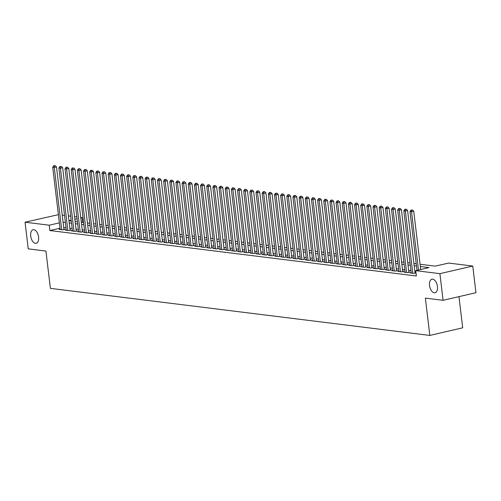 <?xml version="1.0" encoding="UTF-8"?>
<svg xmlns="http://www.w3.org/2000/svg" width="501" height="501" viewBox="0 0 501 501"><rect width="100%" height="100%" fill="white"/><g stroke="black" fill="none" stroke-linecap="round" stroke-linejoin="round"><path stroke-width="0.75" d="M429.545 285.501A6.964 3.801 77 0 1 431.912 279.207A6.964 3.801 77 0 1 437.429 286.478A6.964 3.801 77 0 1 435.056 292.778A6.964 3.801 77 0 1 429.545 285.501M30.705 236.034A6.964 3.801 77 0 1 33.079 229.74A6.964 3.801 77 0 1 38.59 237.017A6.964 3.801 77 0 1 36.216 243.311A6.964 3.801 77 0 1 30.705 236.034M458.972 296.636L462.692 327.823L429.82 335.432L50.388 288.369L45.935 251.057L28.231 248.859L25.05 222.206L58.379 214.66M62.237 215.136L64.541 215.424M68.399 215.9L70.697 216.188M74.555 216.664L76.86 216.952M80.717 217.428L82.095 217.597L80.774 217.904M82.671 222.406L82.095 217.597M420.07 264.252L435.269 266.137L448.595 263.056L472.769 266.05L439.903 273.659L415.724 270.659L429.05 267.578L420.339 266.494M439.903 273.659L443.078 300.312L475.95 292.703L472.769 266.05M411.208 272.694L410.175 272.932L413.87 273.389L415.993 272.901M405.046 271.93L404.013 272.168L407.714 272.625L409.931 272.112L408.854 271.98M398.89 271.166L397.857 271.404L401.552 271.861L403.775 271.348L402.691 271.216M392.728 270.402L391.694 270.64L395.389 271.097L397.612 270.584L396.535 270.452M386.572 269.638L385.538 269.876L389.233 270.333L391.45 269.82L390.373 269.688M380.409 268.874L379.376 269.112L383.071 269.569L385.294 269.056L384.217 268.924M374.253 268.11L373.22 268.348L376.915 268.805L379.132 268.292L378.055 268.16M368.091 267.346L367.058 267.584L370.753 268.041L372.976 267.528L371.899 267.396M361.929 266.582L360.895 266.82L364.596 267.277L366.813 266.764L365.736 266.632M355.773 265.818L354.739 266.056L358.434 266.513L360.657 266L359.574 265.868M349.61 265.054L348.577 265.292L352.272 265.749L354.495 265.236L353.418 265.104M343.454 264.29L342.421 264.528L346.116 264.985L348.333 264.472L347.256 264.34M337.292 263.526L336.259 263.764L339.954 264.221L342.177 263.708L341.1 263.576M331.136 262.762L330.096 263L333.798 263.463L336.014 262.944L334.937 262.812M324.974 261.998L323.94 262.236L327.635 262.699L329.858 262.18L328.781 262.048M318.811 261.234L317.778 261.472L321.473 261.935L323.696 261.416L322.619 261.284M312.655 260.47L311.622 260.708L315.317 261.171L317.54 260.652L316.457 260.52M306.493 259.706L305.46 259.944L309.155 260.407L311.378 259.887L310.301 259.756M300.337 258.942L299.304 259.18L302.999 259.643L305.215 259.13L304.138 258.992M294.175 258.178L293.141 258.416L296.836 258.879L299.059 258.366L297.982 258.228M288.012 257.414L286.979 257.652L290.68 258.115L292.897 257.602L291.82 257.464M281.856 256.65L280.823 256.888L284.518 257.351L286.741 256.838L285.664 256.7M275.694 255.886L274.661 256.124L278.356 256.587L280.579 256.074L279.502 255.936M269.538 255.122L268.505 255.36L272.2 255.823L274.416 255.31L273.339 255.172M263.376 254.358L262.342 254.596L266.037 255.059L268.26 254.546L267.183 254.408M257.22 253.594L256.186 253.832L259.881 254.295L262.098 253.782L261.021 253.644M251.057 252.83L250.024 253.068L253.719 253.531L255.942 253.018L254.865 252.88M244.895 252.066L243.862 252.304L247.563 252.767L249.78 252.254L248.703 252.116M238.739 251.302L237.706 251.54L241.401 252.003L243.624 251.489L242.54 251.352M232.577 250.538L231.543 250.776L235.238 251.239L237.461 250.725L236.384 250.588M226.421 249.774L225.387 250.012L229.082 250.475L231.299 249.961L230.222 249.824M220.258 249.01L219.225 249.254L222.92 249.711L225.143 249.197L224.066 249.06M214.102 248.245L213.069 248.49L216.764 248.947L218.981 248.433L217.904 248.296M207.94 247.481L206.907 247.726L210.602 248.183L212.825 247.669L211.748 247.532M201.778 246.717L200.744 246.962L204.446 247.419L206.662 246.905L205.585 246.768M195.622 245.953L194.588 246.198L198.283 246.655L200.506 246.141L199.423 246.004M189.459 245.189L188.426 245.434L192.121 245.891L194.344 245.377L193.267 245.239M183.303 244.425L182.27 244.67L185.965 245.127L188.182 244.613L187.105 244.475M177.141 243.661L176.108 243.906L179.803 244.363L182.026 243.849L180.949 243.711M170.985 242.897L169.945 243.142L173.647 243.599L175.864 243.085L174.786 242.947M164.823 242.133L163.789 242.378L167.484 242.835L169.707 242.321L168.63 242.183M158.66 241.369L157.627 241.614L161.322 242.071L163.545 241.557L162.468 241.419M152.504 240.605L151.471 240.849L155.166 241.307L157.389 240.793L156.306 240.655M146.342 239.841L145.309 240.085L149.004 240.543L151.227 240.029L150.15 239.891M140.186 239.077L139.153 239.321L142.848 239.779L145.065 239.265L143.987 239.127M134.024 238.313L132.99 238.557L136.685 239.015L138.909 238.501L137.831 238.363M127.861 237.549L126.828 237.793L130.529 238.251L132.746 237.737L131.669 237.599M121.705 236.785L120.672 237.029L124.367 237.487L126.59 236.973L125.513 236.835M115.543 236.027L114.51 236.265L118.205 236.722L120.428 236.209L119.351 236.071M109.387 235.263L108.354 235.501L112.049 235.958L114.266 235.445L113.188 235.307M103.225 234.499L102.191 234.737L105.886 235.194L108.11 234.681L107.032 234.543M97.069 233.735L96.035 233.973L99.73 234.43L101.947 233.917L100.87 233.785M90.906 232.971L89.873 233.209L93.568 233.666L95.791 233.153L94.714 233.021M84.744 232.207L83.711 232.445L87.412 232.902L89.629 232.389L88.552 232.257M78.588 231.443L77.555 231.681L81.25 232.138L83.473 231.625L82.389 231.493M72.426 230.679L71.392 230.917L75.087 231.374L77.311 230.861L76.233 230.729M66.27 229.915L65.236 230.153L68.931 230.61L71.148 230.097L70.071 229.965M59.995 228.193L49.862 230.535L416.362 275.988L415.724 270.659M415.786 271.185L414.815 271.06M410.958 270.584L408.653 270.296M404.795 269.82L402.491 269.532M398.639 269.056L396.335 268.768M392.477 268.292L390.173 268.004M386.321 267.528L384.017 267.24M380.159 266.764L377.854 266.476M373.997 266L371.698 265.712M367.84 265.236L365.536 264.948M361.678 264.472L359.374 264.184M355.522 263.708L353.218 263.42M349.36 262.944L347.055 262.656M343.198 262.18L340.899 261.891M337.041 261.416L334.737 261.127M330.879 260.652L328.581 260.363M324.723 259.887L322.419 259.599M318.561 259.123L316.256 258.835M312.405 258.359L310.1 258.071M306.243 257.595L303.938 257.314M300.08 256.831L297.782 256.55M293.924 256.067L291.62 255.786M287.762 255.303L285.457 255.022M281.606 254.539L279.301 254.257M275.444 253.775L273.139 253.493M269.287 253.011L266.983 252.729M263.125 252.247L260.821 251.965M256.963 251.483L254.665 251.201M250.807 250.719L248.502 250.437M244.645 249.955L242.34 249.673M238.489 249.191L236.184 248.909M232.326 248.427L230.022 248.145M226.17 247.663L223.866 247.381M220.008 246.899L217.703 246.617M213.846 246.135L211.547 245.853M207.69 245.371L205.385 245.089M201.527 244.607L199.223 244.325M195.371 243.843L193.067 243.561M189.209 243.079L186.904 242.797M183.047 242.315L180.748 242.033M176.891 241.551L174.586 241.269M170.728 240.787L168.43 240.505M164.572 240.023L162.268 239.741M158.41 239.259L156.105 238.977M152.254 238.495L149.949 238.213M146.092 237.731L143.787 237.449M139.929 236.967L137.631 236.685M133.773 236.203L131.469 235.921M127.611 235.439L125.306 235.157M121.455 234.675L119.15 234.393M115.293 233.911L112.988 233.629M109.137 233.147L106.832 232.865M102.974 232.383L100.67 232.101M96.812 231.619L94.514 231.337M90.656 230.855L88.351 230.573M84.494 230.097L82.189 229.809M78.338 229.333L76.033 229.045M72.175 228.569L69.871 228.281M66.019 227.805L63.715 227.517M60.107 229.151L59.074 229.389L62.769 229.846L64.992 229.333L63.915 229.201M415.987 272.863L415.016 272.744M443.078 300.312L425.374 298.114L429.82 335.432M49.862 230.535L49.23 225.206L25.05 222.206M59.356 222.857L49.23 225.206M416.481 266.018L414.177 265.73M410.319 265.254L408.021 264.966M404.163 264.49L401.858 264.202M398.001 263.726L395.696 263.438M391.845 262.962L389.54 262.674M385.682 262.198L383.378 261.91M379.52 261.434L377.222 261.146M373.364 260.67L371.059 260.382M367.202 259.906L364.897 259.618M361.046 259.142L358.741 258.854M354.883 258.378L352.579 258.09M348.727 257.614L346.423 257.326M342.565 256.85L340.26 256.562M336.403 256.086L334.104 255.798M330.247 255.322L327.942 255.034M324.084 254.558L321.78 254.27M317.928 253.794L315.624 253.506M311.766 253.03L309.461 252.742M305.61 252.266L303.305 251.978M299.448 251.502L297.143 251.214M293.285 250.738L290.987 250.45M287.129 249.974L284.825 249.686M280.967 249.21L278.662 248.922M274.811 248.446L272.506 248.158M268.649 247.682L266.344 247.394M262.486 246.918L260.188 246.63M256.33 246.154L254.026 245.866M250.168 245.39L247.87 245.102M244.012 244.626L241.707 244.338M237.85 243.862L235.545 243.574M231.694 243.098L229.389 242.81M225.531 242.334L223.227 242.046M219.369 241.57L217.071 241.282M213.213 240.806L210.908 240.518M207.051 240.042L204.746 239.754M200.895 239.278L198.59 238.99M194.732 238.514L192.428 238.225M188.576 237.75L186.272 237.461M182.414 236.986L180.109 236.704M176.252 236.221L173.953 235.94M170.096 235.457L167.791 235.176M163.933 234.693L161.629 234.412M157.777 233.929L155.473 233.648M151.615 233.165L149.311 232.884M145.459 232.401L143.154 232.12M139.297 231.637L136.992 231.356M133.134 230.873L130.836 230.592M126.978 230.109L124.674 229.827M120.816 229.345L118.512 229.063M114.66 228.581L112.356 228.299M108.498 227.817L106.193 227.535M102.336 227.053L100.037 226.771M96.179 226.289L93.875 226.007M90.017 225.525L87.719 225.243M83.861 224.761L81.557 224.479M77.699 223.997L75.394 223.715M71.543 223.233L69.238 222.951M65.38 222.469L63.076 222.187M68.969 220.703L71.274 220.991M75.131 221.467L77.43 221.755M81.287 222.231L83.592 222.519M87.45 222.995L89.754 223.283M93.606 223.759L95.91 224.047M99.768 224.523L102.072 224.811M105.93 225.287L108.229 225.575M112.086 226.051L114.391 226.339M118.249 226.815L120.547 227.103M124.405 227.579L126.709 227.867M130.567 228.343L132.871 228.631M136.723 229.107L139.028 229.395M142.885 229.871L145.19 230.159M149.047 230.635L151.346 230.923M155.204 231.399L157.508 231.687M161.366 232.163L163.67 232.451M167.522 232.927L169.826 233.215M173.684 233.691L175.989 233.98M179.84 234.455L182.145 234.744M186.003 235.22L188.307 235.508M192.165 235.984L194.463 236.272M198.321 236.748L200.625 237.036M204.483 237.512L206.788 237.8M210.639 238.276L212.944 238.564M216.801 239.04L219.106 239.328M222.958 239.804L225.262 240.092M229.12 240.568L231.424 240.856M235.282 241.332L237.58 241.62M241.438 242.096L243.743 242.384M247.6 242.86L249.905 243.148M253.756 243.624L256.061 243.912M259.919 244.388L262.223 244.676M266.081 245.152L268.379 245.44M272.237 245.916L274.542 246.204M278.399 246.68L280.698 246.968M284.555 247.444L286.86 247.732M290.718 248.208L293.022 248.496M296.874 248.972L299.178 249.26M303.036 249.736L305.341 250.024M309.198 250.5L311.497 250.788M315.354 251.264L317.659 251.552M321.517 252.028L323.821 252.316M327.673 252.792L329.977 253.08M333.835 253.556L336.14 253.844M339.991 254.32L342.296 254.608M346.153 255.084L348.458 255.372M352.316 255.848L354.614 256.136M358.472 256.612L360.776 256.9M364.634 257.376L366.939 257.664M370.79 258.14L373.095 258.428M376.952 258.904L379.257 259.192M383.108 259.668L385.413 259.956M389.271 260.432L391.575 260.72M395.433 261.196L397.731 261.484M401.589 261.96L403.894 262.248M407.751 262.724L410.056 263.012M413.907 263.488L416.212 263.776M77.073 218.762L74.868 219.269M71.167 220.127L68.963 220.64M63.959 229.571L56.488 166.933L54.271 167.447L61.692 229.715M54.308 165.85L55.198 165.649L53.688 165.775L54.308 165.85L54.271 167.447L52.73 167.259L60.151 229.521M56.488 166.933L55.198 165.649M53.688 165.775L52.73 167.259M70.115 230.335L62.65 167.697L60.427 168.211L67.854 230.479M60.464 166.614L61.354 166.413L59.851 166.539L60.464 166.614L60.427 168.211L58.886 168.023L66.314 230.285M62.65 167.697L61.354 166.413M59.851 166.539L58.886 168.023M76.277 231.099L68.806 168.461L66.589 168.975L74.01 231.243M66.627 167.378L67.516 167.177L66.013 167.303L66.627 167.378L66.589 168.975L65.049 168.787L72.47 231.049M68.806 168.461L67.516 167.177M66.013 167.303L65.049 168.787M82.44 231.863L74.968 169.225L72.745 169.739L80.173 232.007M72.789 168.142L73.672 167.935L72.169 168.067L72.789 168.142L72.745 169.739L71.205 169.551L78.632 231.813M74.968 169.225L73.672 167.935M72.169 168.067L71.205 169.551M88.596 232.627L81.131 169.989L78.907 170.503L86.329 232.771M78.945 168.906L79.834 168.699L78.331 168.831L78.945 168.906L78.907 170.503L77.367 170.315L84.794 232.577M81.131 169.989L79.834 168.699M78.331 168.831L77.367 170.315M94.758 233.391L87.287 170.753L85.064 171.267L92.491 233.535M85.107 169.67L85.997 169.463L84.487 169.595L85.107 169.67L85.064 171.267L83.529 171.079L90.95 233.341M87.287 170.753L85.997 169.463M84.487 169.595L83.529 171.079M100.914 234.155L93.449 171.517L91.226 172.031L98.653 234.299M91.263 170.434L92.153 170.227L90.65 170.359L91.263 170.434L91.226 172.031L89.685 171.843L97.113 234.105M93.449 171.517L92.153 170.227M90.65 170.359L89.685 171.843M107.076 234.919L99.605 172.281L97.388 172.795L104.809 235.063M97.426 171.198L98.315 170.991L96.806 171.123L97.426 171.198L97.388 172.795L95.848 172.607L103.269 234.869M99.605 172.281L98.315 170.991M96.806 171.123L95.848 172.607M113.232 235.683L105.767 173.045L103.544 173.559L110.971 235.827M103.582 171.962L104.471 171.755L102.968 171.887L103.582 171.962L103.544 173.559L102.004 173.371L109.431 235.633M105.767 173.045L104.471 171.755M102.968 171.887L102.004 173.371M119.395 236.447L111.923 173.809L109.706 174.323L117.128 236.591M109.744 172.726L110.633 172.519L109.13 172.651L109.744 172.726L109.706 174.323L108.166 174.135L115.587 236.397M111.923 173.809L110.633 172.519M109.13 172.651L108.166 174.135M125.557 237.211L118.086 174.573L115.863 175.087L123.29 237.355M115.906 173.49L116.789 173.283L115.286 173.415L115.906 173.49L115.863 175.087L114.322 174.899L121.749 237.161M118.086 174.573L116.789 173.283M115.286 173.415L114.322 174.899M131.713 237.975L124.248 175.337L122.025 175.851L129.446 238.119M122.062 174.254L122.952 174.047L121.449 174.179L122.062 174.254L122.025 175.851L120.484 175.663L127.912 237.925M124.248 175.337L122.952 174.047M121.449 174.179L120.484 175.663M137.875 238.739L130.404 176.101L128.181 176.615L135.608 238.883M128.225 175.018L129.114 174.811L127.605 174.943L128.225 175.018L128.181 176.615L126.647 176.427L134.068 238.689M130.404 176.101L129.114 174.811M127.605 174.943L126.647 176.427M144.031 239.503L136.566 176.866L134.343 177.379L141.77 239.641M134.381 175.782L135.27 175.575L133.767 175.707L134.381 175.782L134.343 177.379L132.803 177.191L140.23 239.453M136.566 176.866L135.27 175.575M133.767 175.707L132.803 177.191M150.194 240.267L142.722 177.63L140.505 178.143L147.927 240.405M140.543 176.546L141.432 176.339L139.929 176.471L140.543 176.546L140.505 178.143L138.965 177.955L146.386 240.217M142.722 177.63L141.432 176.339M139.929 176.471L138.965 177.955M156.35 241.031L148.885 178.394L146.661 178.907L154.089 241.169M146.699 177.31L147.588 177.103L146.085 177.235L146.699 177.31L146.661 178.907L145.121 178.719L152.548 240.981M148.885 178.394L147.588 177.103M146.085 177.235L145.121 178.719M162.512 241.795L155.041 179.158L152.824 179.671L160.245 241.933M152.861 178.074L153.751 177.868L152.248 177.999L152.861 178.074L152.824 179.671L151.283 179.483L158.704 241.745M155.041 179.158L153.751 177.868M152.248 177.999L151.283 179.483M168.674 242.559L161.203 179.922L158.98 180.435L166.407 242.697M159.024 178.838L159.907 178.632L158.404 178.763L159.024 178.838L158.98 180.435L157.439 180.247L164.867 242.509M161.203 179.922L159.907 178.632M158.404 178.763L157.439 180.247M174.83 243.323L167.365 180.686L165.142 181.199L172.563 243.461M165.18 179.602L166.069 179.396L164.566 179.527L165.18 179.602L165.142 181.199L163.602 181.011L171.029 243.273M167.365 180.686L166.069 179.396M164.566 179.527L163.602 181.011M180.993 244.087L173.521 181.45L171.304 181.963L178.725 244.225M171.342 180.366L172.231 180.16L170.722 180.291L171.342 180.366L171.304 181.963L169.764 181.775L177.185 244.037M173.521 181.45L172.231 180.16M170.722 180.291L169.764 181.775M187.149 244.851L179.684 182.214L177.46 182.727L184.888 244.989M177.498 181.13L178.387 180.924L176.884 181.055L177.498 181.13L177.46 182.727L175.92 182.539L183.347 244.801M179.684 182.214L178.387 180.924M176.884 181.055L175.92 182.539M193.311 245.615L185.84 182.978L183.623 183.491L191.044 245.753M183.66 181.894L184.55 181.688L183.047 181.819L183.66 181.894L183.623 183.491L182.082 183.303L189.503 245.565M185.84 182.978L184.55 181.688M183.047 181.819L182.082 183.303M199.473 246.379L192.002 183.742L189.779 184.255L197.206 246.517M189.816 182.658L190.706 182.452L189.203 182.583L189.816 182.658L189.779 184.255L188.238 184.067L195.666 246.329M192.002 183.742L190.706 182.452M189.203 182.583L188.238 184.067M205.629 247.143L198.158 184.506L195.941 185.019L203.362 247.281M195.979 183.422L196.868 183.216L195.365 183.347L195.979 183.422L195.941 185.019L194.401 184.831L201.822 247.093M198.158 184.506L196.868 183.216M195.365 183.347L194.401 184.831M211.791 247.907L204.32 185.27L202.097 185.783L209.524 248.045M202.141 184.186L203.03 183.98L201.521 184.111L202.141 184.186L202.097 185.783L200.563 185.595L207.984 247.857M204.32 185.27L203.03 183.98M201.521 184.111L200.563 185.595M217.948 248.671L210.483 186.034L208.259 186.547L215.687 248.809M208.297 184.95L209.186 184.744L207.683 184.875L208.297 184.95L208.259 186.547L206.719 186.359L214.146 248.621M210.483 186.034L209.186 184.744M207.683 184.875L206.719 186.359M224.11 249.435L216.639 186.798L214.422 187.311L221.843 249.573M214.459 185.714L215.349 185.508L213.839 185.639L214.459 185.714L214.422 187.311L212.881 187.124L220.302 249.385M216.639 186.798L215.349 185.508M213.839 185.639L212.881 187.124M230.266 250.199L222.801 187.562L220.578 188.075L228.005 250.337M220.615 186.478L221.505 186.272L220.002 186.403L220.615 186.478L220.578 188.075L219.037 187.888L226.465 250.149M222.801 187.562L221.505 186.272M220.002 186.403L219.037 187.888M236.428 250.963L228.957 188.326L226.74 188.839L234.161 251.101M226.778 187.242L227.667 187.036L226.164 187.167L226.778 187.242L226.74 188.839L225.2 188.652L232.621 250.913M228.957 188.326L227.667 187.036M226.164 187.167L225.2 188.652M242.59 251.727L235.119 189.09L232.896 189.603L240.323 251.865M232.94 188.007L233.823 187.8L232.32 187.931L232.94 188.007L232.896 189.603L231.356 189.416L238.783 251.677M235.119 189.09L233.823 187.8M232.32 187.931L231.356 189.416M248.746 252.491L241.282 189.854L239.058 190.367L246.479 252.629M239.096 188.771L239.985 188.564L238.482 188.695L239.096 188.771L239.058 190.367L237.518 190.18L244.945 252.441M241.282 189.854L239.985 188.564M238.482 188.695L237.518 190.18M254.909 253.255L247.438 190.618L245.214 191.131L252.642 253.393M245.258 189.535L246.148 189.328L244.638 189.459L245.258 189.535L245.214 191.131L243.68 190.944L251.101 253.205M247.438 190.618L246.148 189.328M244.638 189.459L243.68 190.944M261.065 254.02L253.6 191.382L251.377 191.896L258.804 254.157M251.414 190.299L252.304 190.092L250.801 190.223L251.414 190.299L251.377 191.896L249.836 191.708L257.264 253.969M253.6 191.382L252.304 190.092M250.801 190.223L249.836 191.708M267.227 254.784L259.756 192.146L257.539 192.66L264.96 254.921M257.577 191.063L258.466 190.856L256.957 190.987L257.577 191.063L257.539 192.66L255.998 192.472L263.42 254.733M259.756 192.146L258.466 190.856M256.957 190.987L255.998 192.472M273.383 255.548L265.918 192.91L263.695 193.424L271.122 255.685M263.733 191.827L264.622 191.62L263.119 191.751L263.733 191.827L263.695 193.424L262.155 193.236L269.582 255.497M265.918 192.91L264.622 191.62M263.119 191.751L262.155 193.236M279.545 256.312L272.074 193.674L269.857 194.188L277.278 256.449M269.895 192.591L270.784 192.384L269.281 192.516L269.895 192.591L269.857 194.188L268.317 194L275.738 256.261M272.074 193.674L270.784 192.384M269.281 192.516L268.317 194M285.708 257.076L278.237 194.438L276.013 194.952L283.441 257.213M276.057 193.355L276.94 193.148L275.437 193.28L276.057 193.355L276.013 194.952L274.473 194.764L281.9 257.026M278.237 194.438L276.94 193.148M275.437 193.28L274.473 194.764M291.864 257.84L284.399 195.202L282.176 195.716L289.597 257.977M282.213 194.119L283.103 193.912L281.6 194.044L282.213 194.119L282.176 195.716L280.635 195.528L288.062 257.79M284.399 195.202L283.103 193.912M281.6 194.044L280.635 195.528M298.026 258.604L290.555 195.966L288.332 196.48L295.759 258.741M288.376 194.883L289.265 194.676L287.756 194.808L288.376 194.883L288.332 196.48L286.797 196.292L294.219 258.554M290.555 195.966L289.265 194.676M287.756 194.808L286.797 196.292M304.182 259.368L296.717 196.73L294.494 197.244L301.921 259.505M294.532 195.647L295.421 195.44L293.918 195.572L294.532 195.647L294.494 197.244L292.953 197.056L300.381 259.318M296.717 196.73L295.421 195.44M293.918 195.572L292.953 197.056M310.344 260.132L302.873 197.494L300.656 198.008L308.077 260.269M300.694 196.411L301.583 196.204L300.08 196.336L300.694 196.411L300.656 198.008L299.116 197.82L306.537 260.082M302.873 197.494L301.583 196.204M300.08 196.336L299.116 197.82M316.5 260.896L309.036 198.258L306.812 198.772L314.24 261.034M306.85 197.175L307.739 196.968L306.236 197.1L306.85 197.175L306.812 198.772L305.272 198.578L312.699 260.846M309.036 198.258L307.739 196.968M306.236 197.1L305.272 198.578M322.663 261.66L315.192 199.022L312.975 199.536L320.396 261.798M313.012 197.939L313.902 197.732L312.399 197.864L313.012 197.939L312.975 199.536L311.434 199.342L318.855 261.61M315.192 199.022L313.902 197.732M312.399 197.864L311.434 199.342M328.825 262.424L321.354 199.786L319.131 200.3L326.558 262.562M319.175 198.703L320.058 198.496L318.555 198.628L319.175 198.703L319.131 200.3L317.59 200.106L325.017 262.374M321.354 199.786L320.058 198.496M318.555 198.628L317.59 200.106M334.981 263.188L327.516 200.55L325.293 201.064L332.714 263.326M325.331 199.467L326.22 199.26L324.717 199.392L325.331 199.467L325.293 201.064L323.752 200.87L331.18 263.138M327.516 200.55L326.22 199.26M324.717 199.392L323.752 200.87M341.143 263.952L333.672 201.314L331.455 201.828L338.876 264.09M331.493 200.231L332.382 200.024L330.873 200.156L331.493 200.231L331.455 201.828L329.915 201.634L337.336 263.902M333.672 201.314L332.382 200.024M330.873 200.156L329.915 201.634M347.299 264.716L339.835 202.078L337.611 202.592L345.039 264.854M337.649 200.995L338.538 200.788L337.035 200.92L337.649 200.995L337.611 202.592L336.071 202.398L343.498 264.666M339.835 202.078L338.538 200.788M337.035 200.92L336.071 202.398M353.462 265.48L345.991 202.842L343.774 203.356L351.195 265.618M343.811 201.759L344.701 201.552L343.198 201.684L343.811 201.759L343.774 203.356L342.233 203.162L349.654 265.43M345.991 202.842L344.701 201.552M343.198 201.684L342.233 203.162M359.624 266.244L352.153 203.606L349.93 204.12L357.357 266.382M349.967 202.523L350.857 202.316L349.354 202.448L349.967 202.523L349.93 204.12L348.389 203.926L355.816 266.194M352.153 203.606L350.857 202.316M349.354 202.448L348.389 203.926M365.78 267.008L358.309 204.37L356.092 204.884L363.513 267.146M356.13 203.287L357.019 203.08L355.516 203.212L356.13 203.287L356.092 204.884L354.551 204.69L361.972 266.958M358.309 204.37L357.019 203.08M355.516 203.212L354.551 204.69M371.942 267.772L364.471 205.134L362.248 205.648L369.675 267.91M362.292 204.051L363.181 203.844L361.672 203.976L362.292 204.051L362.248 205.648L360.714 205.454L368.135 267.722M364.471 205.134L363.181 203.844M361.672 203.976L360.714 205.454M378.098 268.536L370.634 205.898L368.41 206.412L375.838 268.674M368.448 204.815L369.337 204.608L367.834 204.74L368.448 204.815L368.41 206.412L366.87 206.218L374.297 268.486M370.634 205.898L369.337 204.608M367.834 204.74L366.87 206.218M384.261 269.3L376.79 206.662L374.573 207.176L381.994 269.438M374.61 205.579L375.5 205.372L373.99 205.504L374.61 205.579L374.573 207.176L373.032 206.982L380.453 269.25M376.79 206.662L375.5 205.372M373.99 205.504L373.032 206.982M390.417 270.064L382.952 207.427L380.729 207.94L388.156 270.202M380.766 206.343L381.656 206.136L380.153 206.268L380.766 206.343L380.729 207.94L379.188 207.746L386.615 270.014M382.952 207.427L381.656 206.136M380.153 206.268L379.188 207.746M396.579 270.828L389.108 208.191L386.891 208.704L394.312 270.966M386.929 207.107L387.818 206.9L386.315 207.032L386.929 207.107L386.891 208.704L385.35 208.51L392.771 270.778M389.108 208.191L387.818 206.9M386.315 207.032L385.35 208.51M402.741 271.592L395.27 208.955L393.047 209.468L400.474 271.73M393.091 207.871L393.974 207.665L392.471 207.796L393.091 207.871L393.047 209.468L391.506 209.274L398.934 271.542M395.27 208.955L393.974 207.665M392.471 207.796L391.506 209.274M408.897 272.356L401.433 209.719L399.209 210.232L406.63 272.494M399.247 208.635L400.136 208.429L398.633 208.56L399.247 208.635L399.209 210.232L397.669 210.038L405.096 272.306M401.433 209.719L400.136 208.429M398.633 208.56L397.669 210.038M415.06 273.12L407.589 210.483L405.365 210.996L412.793 273.258M405.409 209.399L406.298 209.193L404.789 209.324L405.409 209.399L405.365 210.996L403.831 210.802L411.252 273.07M407.589 210.483L406.298 209.193M404.789 209.324L403.831 210.802M420.696 269.507L413.751 211.247L411.528 211.76L418.473 270.02M411.565 210.163L412.455 209.957L410.952 210.088L411.565 210.163L411.528 211.76L409.987 211.566L417.001 270.365M413.751 211.247L412.455 209.957M410.952 210.088L409.987 211.566"/></g></svg>
